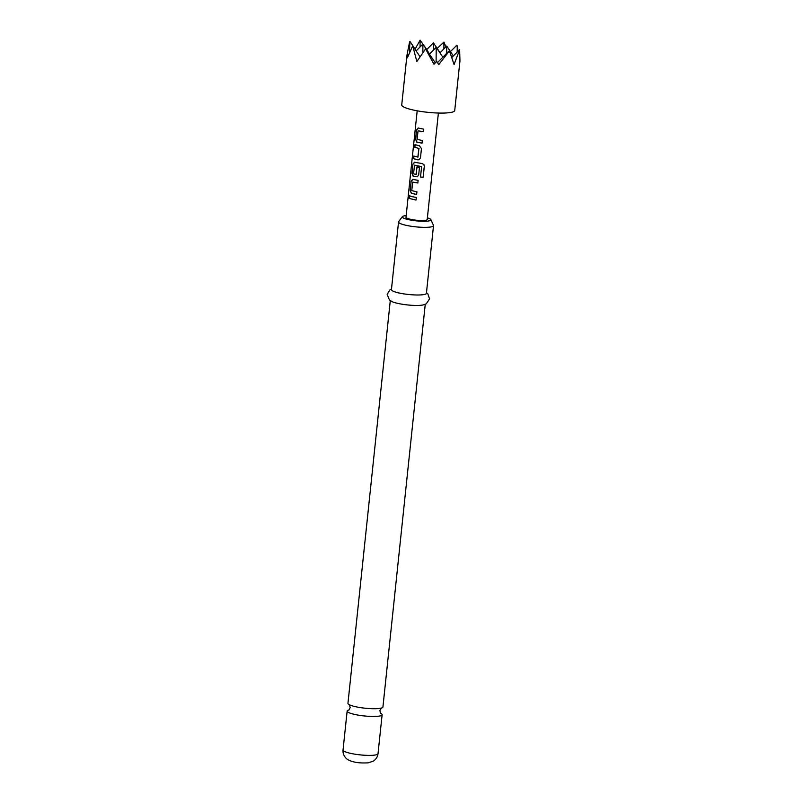<?xml version="1.0" encoding="UTF-8"?>
<svg xmlns="http://www.w3.org/2000/svg" width="803" height="803" viewBox="0 0 803 803"><rect width="100%" height="100%" fill="white"/><g stroke="black" fill="none" stroke-linecap="round" stroke-linejoin="round"><path stroke-width="1.2" d="M408.225 196.223C408.516 194.356 408.727 194.567 408.868 196.855C408.295 198.712 408.085 198.502 408.225 196.223C408.516 194.356 408.727 194.567 408.868 196.855C408.295 198.712 408.085 198.502 408.225 196.223M408.436 196.243C408.727 194.366 408.938 194.577 409.068 196.865C408.496 198.722 408.295 198.512 408.436 196.243M425.249 304.307L382.931 707.021A17.586 3.051 -174 0 1 381.044 708.156A17.586 3.051 -174 0 1 354.595 706.479A17.586 3.051 -174 0 1 349.546 704.843A17.586 3.051 -174 0 1 347.95 703.338L390.278 300.633M348.643 710.043A17.586 3.051 6 0 0 347.137 711.087A17.586 3.051 6 0 0 353.782 714.218A17.586 3.051 6 0 0 372.1 716.457A17.586 3.051 6 0 0 382.118 714.76A17.586 3.051 6 0 0 380.853 713.425M406.177 215.606A14.394 2.489 6 0 0 402.393 216.639A14.394 2.489 6 0 0 407.723 219.45A14.394 2.489 6 0 0 423.372 221.287A14.394 2.489 6 0 0 430.86 219.631A14.394 2.489 6 0 0 427.377 217.834M430.86 219.631L433.459 225.332A17.586 3.051 -174 0 1 433.52 225.643A17.586 3.051 -174 0 1 423.512 227.339A17.586 3.051 -174 0 1 405.184 225.111A17.586 3.051 -174 0 1 398.539 221.969A17.586 3.051 -174 0 1 398.659 221.668L402.393 216.639M398.539 221.969L391.432 289.622A17.586 3.051 6 0 0 398.077 292.764A17.586 3.051 6 0 0 416.406 294.992A17.586 3.051 6 0 0 426.413 293.296L433.52 225.643M391.493 289.05L389.836 289.963L387.166 294.49L389.455 300.001L392.356 301.757A17.586 3.051 6 0 0 396.973 303.203A17.586 3.051 6 0 0 422.98 304.979L426.192 303.855L429.565 298.947L427.899 293.958L426.473 292.734M416.857 61.52L425.61 48.933L433.981 64.26L436.702 61.44L438.759 64.652L449.429 50.87L454.086 64.551L459.637 49.656L459.958 60.787L454.729 110.513A26.65 4.617 -174 0 1 439.562 113.072A26.65 4.617 -174 0 1 411.798 109.69A26.65 4.617 -174 0 1 401.731 104.942L406.96 55.216L407.362 57.866L412.692 45.831L416.857 61.52M458.182 51.121L456.847 45.189L450.463 51.603M419.578 128.339L423.482 129.072L423.241 131.702L418.042 130.819L417.148 139.31L422.298 140.555L422.017 143.185L416.727 142.081L415.573 139.12L416.526 129.925L418.212 127.978L419.578 128.339M417.781 145.423L419.357 145.765L421.445 148.625L420.481 157.83L419.156 159.697L417.871 159.887L413.505 158.673L413.776 156.043L418.002 157.047L418.905 148.545L414.719 147.19L415 144.56L417.781 145.423M415.984 162.527L422.107 163.551L423.874 164.515L424.345 166.221L423.181 177.272L420.511 177.031L421.605 166.622L414.559 165.147L413.525 173.799L416.175 174.432L416.958 166.954L419.477 167.385L418.684 174.934L417.359 176.79L413.133 176.279L411.959 173.318L412.933 164.103L414.619 162.166L415.984 162.527M416.004 174.582L417.068 166.934M414.187 179.621L418.112 180.364L417.831 182.994L412.652 182.1L411.758 190.612L416.908 191.857L416.637 194.487L411.347 193.372L410.182 190.421L411.126 181.207L412.822 179.26L414.187 179.621M412.391 196.715L416.325 197.468L416.014 200.088L409.319 198.461L409.6 195.842L412.391 196.715M417.189 110.814L405.997 217.272A10.66 1.847 6 0 0 410.032 219.169A10.66 1.847 6 0 0 421.133 220.524A10.66 1.847 6 0 0 427.206 219.5L438.388 113.042M417.831 157.187L418.905 148.545M423.291 131.672L418.042 130.819M423.854 164.495L424.305 166.181L423.141 177.232L420.511 177.031L421.615 166.582L414.418 165.288M417.881 182.964L412.652 182.1M451.908 57.425L459.637 49.656M437.474 62.614L448.706 51.332M457.238 45.801L457.188 52.115M453.384 55.939L446.729 46.052L446.679 53.369M442.865 57.194L436.21 47.317L436.099 62.042M445.916 46.875L443.939 42.087L443.878 48.913M437.163 48.411L443.939 42.087M426.644 49.666L433.419 42.86L433.369 50.167M416.125 50.93L422.9 44.115L422.84 52.687M426.764 49.545L420.11 40.15L420.059 46.975M416.245 50.8L409.901 41.375L409.51 51.994M409.59 41.927L406.96 55.216M420.11 40.15L415.101 49.103M435.306 62.855L426.323 49.505M420.019 56.712L412.692 45.831M408.115 55.598L407.292 54.373M429.555 54.002L422.9 44.115M440.074 52.737L433.419 42.86M429.434 54.122L436.21 47.317M439.954 52.868L446.729 46.052M416.064 200.057L409.319 198.461M409.51 198.471L409.781 195.842M416.687 194.456L411.497 193.362L410.182 190.421M410.373 190.421L411.126 181.207M411.317 181.207L412.983 179.25M417.389 176.78L413.294 176.269L412.15 173.318L412.933 164.103M413.113 164.113L414.78 162.156M419.186 159.687L417.871 159.887M419.005 148.515L414.719 147.19M414.9 147.19L415.181 144.56M417.972 159.857L413.686 158.673L413.967 156.043M422.077 143.155L416.887 142.071L415.573 139.12M415.753 139.12L416.526 129.925M416.707 129.925L418.373 127.968M378.022 753.686C377.601 756.928 375.995 759.427 373.214 761.184L368.115 762.85C361.832 763.161 356.913 762.8 353.36 761.766C349.947 760.903 347.558 759.768 346.183 758.343C343.825 756.045 342.781 753.264 343.042 750.012A17.586 3.051 6 0 0 349.686 753.154A17.586 3.051 6 0 0 368.015 755.382A17.586 3.051 6 0 0 378.022 753.686L382.118 714.76M381.475 708.025L379.869 710.605L380.512 713.255M349.164 704.632L350.188 707.493L349.014 709.942M343.042 750.012L347.137 711.087"/></g></svg>
